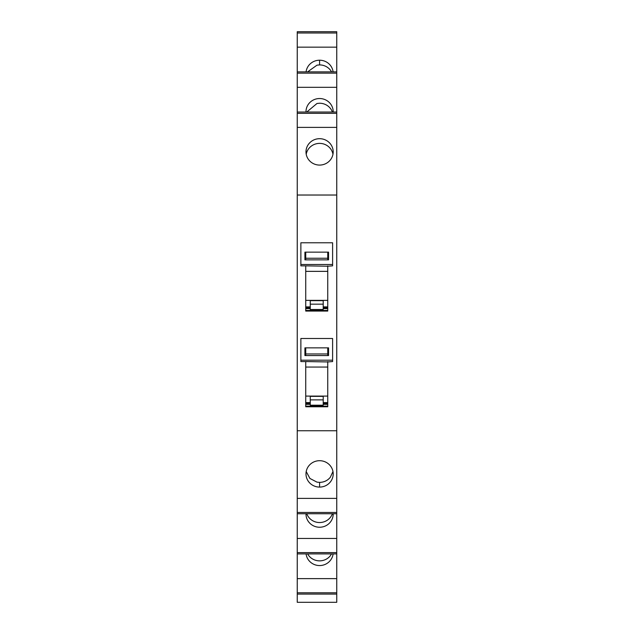<?xml version="1.0" encoding="UTF-8"?>
<svg xmlns="http://www.w3.org/2000/svg" width="634" height="634" viewBox="0 0 634 634"><rect width="100%" height="100%" fill="white"/><g stroke="black" fill="none" stroke-linecap="round" stroke-linejoin="round"><path stroke-width="0.95" d="M336.749 594.074L336.749 602.3L297.251 602.3L297.251 594.074L336.749 594.074L336.749 553.91L297.251 553.91L336.749 553.91L336.749 513.746L297.251 513.746L297.251 553.91L336.749 553.91M336.749 47.154L297.251 47.154L297.251 31.7L336.749 31.7L336.749 498.387L297.251 498.387L297.251 513.746L336.749 513.746L297.251 513.746M297.251 512.454L336.749 512.454L336.749 498.387M336.749 512.454L336.749 513.746M336.749 592.782L297.251 592.782L297.251 594.074M297.251 592.782L297.251 553.91M297.251 47.154L297.251 498.387M333.096 71.864A13.599 13.195 0 0 0 327.334 62.56A0.975 0.943 0 0 1 327.287 62.528A13.599 13.195 0 0 0 319.591 60.214A13.599 13.195 0 0 0 306.087 71.864M297.251 71.864L336.749 71.864M297.251 87.318L336.749 87.318M305.992 112.028A13.599 13.195 180 0 1 305.992 111.727A13.599 13.195 180 0 1 319.591 98.532A13.599 13.195 180 0 1 327.334 100.877A13.599 13.195 180 0 1 333.191 111.727A13.599 13.195 180 0 1 333.183 112.028M297.251 112.028L336.749 112.028M336.749 127.386L297.251 127.386M297.251 195.026L336.749 195.026M327.334 162.732A13.599 13.195 180 0 1 319.591 165.078A13.599 13.195 180 0 1 305.992 151.883A13.599 13.195 180 0 1 319.591 138.688A13.599 13.195 180 0 1 327.334 141.033A13.599 13.195 180 0 1 333.191 151.883A13.599 13.195 180 0 1 327.334 162.732M297.251 430.748L336.749 430.748M305.731 242.782L327.746 242.782M327.746 252.142L327.746 259.195L327.746 258.244L305.731 258.244L305.731 259.195L305.731 252.142M327.746 265.852L327.746 311.072L305.731 311.064L305.731 265.852L300.873 265.852L300.873 264.489L332.604 264.489L332.604 265.852L327.746 266.225L305.731 265.852M327.746 338.493L305.731 338.493M327.746 347.852L327.746 354.905L327.746 353.954L305.731 353.954L305.731 354.905L305.731 347.852M327.746 361.562L327.746 406.774L305.731 406.774L305.731 361.562L300.873 361.562L300.873 360.199L332.604 360.199L332.604 361.562L327.746 361.935L305.731 361.562M327.287 463.01A13.599 13.195 180 0 0 319.591 460.696A13.599 13.195 180 0 0 305.992 473.891A13.599 13.195 180 0 0 319.591 487.086A13.599 13.195 180 0 0 327.287 484.772A0.975 0.943 180 0 1 327.334 484.741A13.599 13.195 180 0 0 333.191 473.891A13.599 13.195 180 0 0 327.334 463.042A0.975 0.943 180 0 1 327.287 463.01M336.749 538.456L297.251 538.456M305.992 513.746A13.599 13.195 180 0 0 305.992 514.047A13.599 13.195 180 0 0 319.591 527.242A13.599 13.195 180 0 0 327.334 524.897A13.599 13.195 180 0 0 333.191 514.047A13.599 13.195 180 0 0 333.183 513.746M336.749 578.62L297.251 578.62M333.096 553.91A13.599 13.195 0 0 1 327.334 563.214A13.599 13.195 0 0 1 319.591 565.56A13.599 13.195 0 0 1 306.087 553.91M331.574 71.864A13.599 13.195 0 0 0 330.274 69.946A13.599 13.195 0 0 0 319.591 64.914L317 65.159L307.617 71.864M332.414 112.028A13.599 13.195 0 0 0 330.274 108.263A13.599 13.195 0 0 0 319.591 103.231L317 103.477L306.769 112.028M332.969 154.236A13.599 13.195 0 0 0 330.274 148.419A13.599 13.195 0 0 0 319.591 143.387A13.599 13.195 0 0 0 317 143.633A13.599 13.195 0 0 0 306.206 154.236M327.746 310.462L305.731 310.462M327.746 406.164L305.731 406.164M306.206 471.537L309.915 478.456L317 482.141L319.591 482.387C323.942 482.292 327.509 480.62 330.274 477.354L332.969 471.545M306.769 513.746A13.599 13.195 180 0 0 319.591 522.543A13.599 13.195 180 0 0 330.274 517.51A13.599 13.195 180 0 0 332.414 513.746M307.609 553.91A13.599 13.195 180 0 0 317 560.622A13.599 13.195 180 0 0 319.591 560.86A13.599 13.195 180 0 0 330.274 555.828L331.566 553.91M310.264 307.221L305.731 307.221L310.264 307.221M327.746 307.221L323.213 307.221M327.746 402.931L323.213 402.931M310.264 402.931L305.731 402.931M328.563 347.852L304.922 347.852L304.922 355.555L328.563 355.555L328.563 347.852M328.563 354.905L327.746 354.905M300.873 360.199L300.873 338.493L332.604 338.493L332.604 360.199M305.731 354.905L304.922 354.905M323.213 402.606L327.746 402.606M305.731 402.606L310.264 402.606M323.213 396.353L310.264 396.353L310.264 405.197L323.213 405.197L323.213 396.353M328.563 252.142L304.922 252.142L304.922 259.853L328.563 259.853L328.563 252.142M328.563 259.195L327.746 259.195M300.873 264.489L300.873 242.782L332.604 242.782L332.604 264.489M305.731 259.195L304.922 259.195M323.213 306.896L327.746 306.896M305.731 306.896L310.264 306.896M323.213 300.651L310.264 300.651L310.264 309.487L323.213 309.487L323.213 300.651M297.251 32.992L336.749 32.992M297.251 73.156L336.749 73.156M336.749 113.32L297.251 113.32M297.251 552.618L336.749 552.618M319.591 60.214L319.591 64.914M319.591 487.086L319.591 482.387M305.731 307.498L310.264 307.498M323.213 307.498L327.746 307.498M305.731 308.148L310.264 308.148M323.213 308.148L327.746 308.148M305.731 308.631L310.264 308.631M323.213 308.631L327.746 308.631M305.731 403.208L310.264 403.208M323.213 403.208L327.746 403.208M305.731 403.858L310.264 403.858M323.213 403.858L327.746 403.858M305.731 404.341L310.264 404.341M323.213 404.341L327.746 404.341M327.746 396.084L305.731 396.084M305.731 367.062L327.746 367.062M323.213 399.88L310.264 399.88M327.746 300.373L305.731 300.373M305.731 271.36L327.746 271.36M323.213 304.169L310.264 304.169"/></g></svg>
